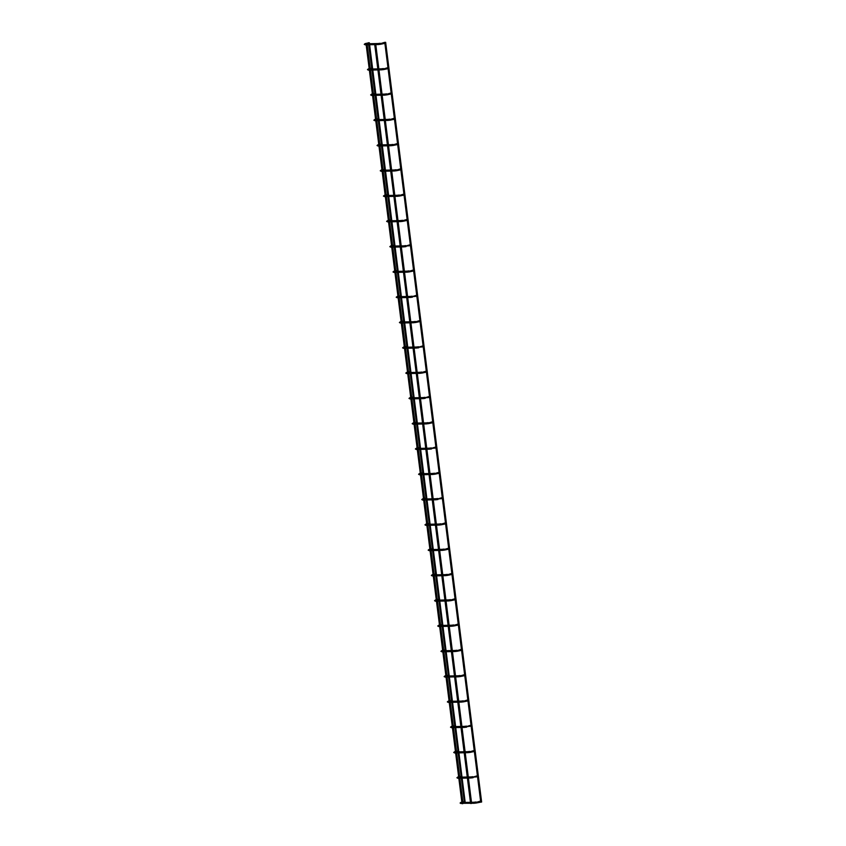 <?xml version="1.0" encoding="UTF-8"?>
<svg xmlns="http://www.w3.org/2000/svg" width="846" height="846" viewBox="0 0 846 846"><rect width="100%" height="100%" fill="white"/><g stroke="black" fill="none" stroke-linecap="round" stroke-linejoin="round"><path stroke-width="1.27" d="M464.549 802.42L465.184 802.368L464.549 802.42M465.131 802.283L464.496 802.368M368.507 42.903L369.353 42.755L465.184 802.368M368.539 42.755L369.184 42.808M368.444 42.734L464.422 802.463M462.815 803.647L462.17 803.7L462.815 803.647M471.381 803.467L470.736 803.52L471.381 803.467M480.993 802.082L481.628 802.029L480.993 802.082M481.575 801.945L480.983 801.934M385.078 42.459L385.628 42.469M384.962 42.374L385.533 42.342M481.099 801.522L480.264 801.564L481.078 801.5M477.905 776.237L477.07 776.279L477.884 776.216M474.701 750.941L473.866 750.984L474.691 750.92M471.508 725.646L470.672 725.699L471.497 725.635M468.314 700.361L467.478 700.403L468.303 700.34M461.927 649.781L461.091 649.823L461.905 649.76M455.539 599.201L454.704 599.243L455.518 599.18M449.152 548.62L448.306 548.663L449.131 548.599M445.948 523.325L445.112 523.378L445.937 523.314M442.754 498.04L441.919 498.083L442.744 498.019M439.56 472.745L438.725 472.798L439.55 472.734M436.367 447.46L435.531 447.502L436.346 447.439M429.98 396.88L429.144 396.922L429.958 396.859M423.592 346.3L422.746 346.342L423.571 346.278M420.388 321.004L419.553 321.046L420.377 320.983M417.194 295.719L416.359 295.762L417.184 295.698M414.001 270.424L413.165 270.466L413.99 270.403M407.613 219.844L406.778 219.886L407.592 219.823M401.226 169.263L400.391 169.306L401.205 169.242M394.828 118.683L393.993 118.726L394.818 118.662M391.635 93.388L390.799 93.441L391.624 93.377M388.441 68.103L387.605 68.145L388.43 68.082M477.535 776.765L480.602 801.035L475.843 802.505L476.287 803.002L480.866 802.124M476.076 801.997L474.024 802.251L474.046 803.266L461.345 803.288M461.451 802.801L461.007 802.315L460.108 803.044L461.028 803.541M477.366 775.761L472.65 777.22L477.599 776.755M472.882 776.713L470.831 776.956L470.852 777.982L462.254 778.161M458.257 777.516L457.813 777.019L456.914 777.76L457.823 778.257L461.229 778.183M474.172 750.465L469.456 751.925L469.9 752.422L474.405 751.46M469.689 751.417L467.637 751.671L467.658 752.686L459.061 752.866M455.063 752.221L454.609 751.734L453.72 752.464L454.63 752.961L458.035 752.887M470.979 725.17L466.262 726.64L471.211 726.175M466.495 726.122L464.433 726.376L464.454 727.401L455.867 727.581M451.87 726.936L451.415 726.439L450.516 727.179L451.436 727.666L454.831 727.602M467.785 699.885L463.069 701.345L463.513 701.842L468.018 700.879M463.301 700.837L461.239 701.091L461.26 702.106L452.673 702.286M448.676 701.641L448.221 701.154L447.323 701.884L448.243 702.381L451.637 702.307M461.567 650.32L464.623 674.59L459.864 676.049L460.319 676.546L464.824 675.594M460.108 675.542L458.046 675.795L458.067 676.821L449.48 677.001M445.482 676.356L445.028 675.859L444.129 676.599L445.049 677.086L448.443 677.022M461.398 649.305L456.671 650.764L457.126 651.261L461.62 650.299M456.914 650.257L454.852 650.5L454.873 651.526L446.276 651.706M442.278 651.06L441.834 650.574L440.935 651.304L441.855 651.801L445.25 651.727M455.169 599.729L458.236 624.01L453.477 625.469L453.932 625.966L458.426 625.014M453.72 624.961L451.658 625.215L451.679 626.241L443.082 626.421M439.085 625.776L438.64 625.279L437.742 626.019L438.662 626.505L442.056 626.442M455 598.725L450.284 600.184L450.738 600.681L455.233 599.719M450.516 599.677L448.465 599.92L448.486 600.946L439.888 601.125M435.891 600.48L435.447 599.983L434.548 600.723L435.468 601.22L438.863 601.146M451.806 573.429L447.09 574.889L447.534 575.386L452.039 574.434M447.323 574.381L445.271 574.635L445.292 575.661L436.695 575.84M432.697 575.195L432.253 574.698L431.354 575.439L432.264 575.925L435.669 575.862M448.613 548.145L443.896 549.604L444.34 550.101L448.845 549.139M444.129 549.096L442.077 549.34L442.098 550.365L433.501 550.545M429.504 549.9L429.059 549.403L428.161 550.143L429.07 550.64L432.475 550.566M445.419 522.849L440.703 524.309L441.147 524.806L445.652 523.854M440.935 523.801L438.873 524.055L438.894 525.08L430.307 525.26M426.31 524.615L425.855 524.118L424.967 524.858L425.876 525.345L429.271 525.281M439.201 473.284L442.268 497.554L437.509 499.024L442.458 498.558M437.742 498.516L435.679 498.759L435.701 499.785L427.114 499.965M423.116 499.32L422.662 498.823L421.763 499.563L422.683 500.06L426.077 499.986M439.032 472.269L434.305 473.728L434.759 474.225L439.264 473.274M434.548 473.221L432.486 473.474L432.507 474.5L423.92 474.68M419.923 474.035L419.468 473.538L418.569 474.268L419.489 474.765L422.884 474.701M435.838 446.984L431.111 448.443L436.06 447.978M431.354 447.936L429.292 448.179L429.313 449.205L420.716 449.385M416.729 448.74L416.274 448.243L415.375 448.983L416.295 449.48L419.69 449.406M432.634 421.689L427.917 423.148L428.372 423.645L432.866 422.693M428.161 422.64L426.098 422.894L426.12 423.92L417.522 424.089M413.525 423.444L413.081 422.958L412.182 423.687L413.102 424.184L416.496 424.11M429.44 396.404L424.724 397.863L429.673 397.398M424.956 397.356L422.905 397.599L422.926 398.625L414.329 398.804M410.331 398.159L409.887 397.662L408.988 398.403L409.908 398.9L413.303 398.826M426.247 371.108L421.53 372.568L421.974 373.065L426.479 372.103M421.763 372.06L419.711 372.314L419.732 373.34L411.135 373.509M407.138 372.864L406.693 372.377L405.794 373.107L406.715 373.604L410.109 373.53M423.053 345.824L418.336 347.283L423.286 346.818M418.569 346.775L416.518 347.019L416.539 348.044L407.941 348.224M403.944 347.579L403.5 347.082L402.601 347.822L403.51 348.319L406.915 348.245M416.835 296.248L419.902 320.518L415.143 321.988L415.587 322.485L420.092 321.522M415.375 321.48L413.313 321.734L413.345 322.749L404.748 322.929M400.75 322.284L400.295 321.797L399.407 322.527L400.317 323.024L403.722 322.95M416.666 295.243L411.949 296.703L416.898 296.237M412.182 296.195L410.12 296.438L410.141 297.464L401.554 297.644M397.557 296.999L397.102 296.502L396.203 297.242L397.123 297.739L400.518 297.665M413.472 269.948L408.745 271.407L409.2 271.904L413.705 270.942M408.988 270.9L406.926 271.154L406.947 272.169L398.36 272.349M394.363 271.703L393.908 271.217L393.009 271.947L393.929 272.444L397.324 272.37M410.278 244.653L405.551 246.123L410.5 245.657M405.794 245.604L403.732 245.858L403.754 246.884L395.167 247.064M391.169 246.419L390.715 245.922L389.816 246.662L390.736 247.148L394.13 247.085M407.074 219.368L402.358 220.827L402.812 221.324L407.307 220.362M402.601 220.32L400.539 220.573L400.56 221.589L391.962 221.768M387.965 221.123L387.521 220.637L386.622 221.366L387.542 221.864L390.937 221.789M403.88 194.072L399.164 195.532L399.619 196.029L404.113 195.077M399.397 195.024L397.345 195.278L397.366 196.304L388.769 196.484M384.771 195.838L384.327 195.341L383.428 196.082L384.348 196.568L387.743 196.505M400.687 168.788L395.97 170.247L396.414 170.744L400.919 169.782M396.203 169.739L394.151 169.983L394.173 171.008L385.575 171.188M381.578 170.543L381.134 170.057L380.235 170.786L381.155 171.283L384.549 171.209M394.469 119.212L397.535 143.492L392.777 144.952L393.221 145.449L397.726 144.497M393.009 144.444L390.958 144.698L390.979 145.724L382.381 145.903M378.384 145.258L377.94 144.761L377.041 145.501L377.951 145.988L381.356 145.924M394.299 118.207L389.583 119.667L390.027 120.164L394.532 119.201M389.816 119.159L387.764 119.402L387.785 120.428L379.188 120.608M375.19 119.963L374.736 119.466L373.847 120.206L374.757 120.703L378.162 120.629M391.106 92.912L386.389 94.371L386.834 94.868L391.338 93.917M386.622 93.864L384.56 94.118L384.581 95.143L375.994 95.323M371.997 94.678L371.542 94.181L370.643 94.921L371.563 95.408L374.958 95.344M387.912 67.627L383.196 69.086L383.64 69.584L388.145 68.621M383.428 68.579L381.366 68.822L381.387 69.848L372.8 70.028M368.803 69.383L368.348 68.886L367.45 69.626L368.37 70.123L371.764 70.049M384.719 42.332L379.991 43.791L380.446 44.288L384.951 43.336M380.235 43.283L378.173 43.537L378.194 44.563L369.607 44.743M365.609 44.098L365.155 43.601L364.256 44.341L365.176 44.827L368.57 44.764M366.17 44.806L369.194 68.716M369.364 70.102L372.388 94.001M372.568 95.387L375.582 119.297M375.761 120.682L378.775 144.581M378.955 145.967L381.969 169.877M382.149 171.262L385.163 195.162M385.342 196.547L388.367 220.457M388.536 221.842L391.561 245.742M391.73 247.138L394.754 271.037M394.923 272.423L397.948 296.322M398.128 297.718L401.141 321.617M401.321 323.003L404.335 346.902M404.515 348.298L407.529 372.198M407.709 373.583L410.722 397.483M410.902 398.878L413.927 422.778M414.096 424.163L417.12 448.063M417.29 449.459L420.314 473.358M420.483 474.743L423.508 498.643M423.677 500.039L426.701 523.938M426.881 525.324L429.895 549.234M430.075 550.619L433.089 574.519M433.268 575.904L436.282 599.814M436.462 601.199L439.476 625.099M439.656 626.484L442.68 650.394M442.849 651.78L445.874 675.679M446.043 677.064L449.067 700.974M449.237 702.36L452.261 726.259M452.441 727.655L455.455 751.555M455.634 752.94L458.648 776.84M458.828 778.235L461.842 802.135M367.206 44.785L370.199 68.494M370.4 70.081L373.393 93.79M373.594 95.365L376.586 119.075M376.787 120.661L379.78 144.37M379.981 145.946L382.974 169.655M383.175 171.241L386.178 194.95M386.368 196.526L389.372 220.246M389.572 221.821L392.565 245.53M392.766 247.106L395.759 270.826M395.96 272.401L398.952 296.111M399.153 297.697L402.146 321.406M402.347 322.982L405.34 346.691M405.541 348.277L408.533 371.986M408.734 373.562L411.727 397.271M411.928 398.857L414.931 422.566M415.122 424.142L418.125 447.851M418.326 449.438L421.319 473.147M421.52 474.722L424.512 498.431M424.713 500.018L427.706 523.727M427.907 525.303L430.9 549.012M431.1 550.598L434.093 574.307M434.294 575.883L437.287 599.592M437.488 601.178L440.491 624.887M440.681 626.463L443.685 650.172M443.886 651.758L446.878 675.468M447.079 677.043L450.072 700.763M450.273 702.339L453.266 726.048M453.467 727.623L456.459 751.343M456.66 752.919L459.653 776.628M459.854 778.214L462.847 801.923M374.736 44.627L377.802 68.896M377.929 69.922L380.996 94.192M381.134 95.217L384.19 119.476M384.327 120.502L387.394 144.772M387.521 145.798L390.588 170.057M390.715 171.082L393.781 195.352M393.908 196.378L396.975 220.647M397.102 221.663L400.169 245.932M400.295 246.958L403.362 271.228M403.489 272.243L406.556 296.512M406.693 297.538L409.75 321.808M409.887 322.823L412.954 347.093M413.081 348.118L416.147 372.388M416.274 373.403L419.341 397.673M419.468 398.699L422.535 422.968M422.662 423.983L425.728 448.253M425.855 449.279L428.922 473.549M429.049 474.564L432.116 498.833M432.243 499.859L435.309 524.129M435.447 525.144L438.514 549.414M438.64 550.439L441.707 574.709M441.834 575.735L444.901 599.994M445.028 601.02L448.094 625.289M448.221 626.315L451.288 650.574M451.415 651.6L454.482 675.869M454.609 676.895L457.675 701.165M457.802 702.18L460.869 726.45M461.007 727.475L464.063 751.745M464.2 752.76L467.267 777.03M467.394 778.056L470.461 802.325M375.772 44.605L378.839 68.875M378.966 69.901L382.032 94.17M382.159 95.186L385.226 119.455M385.353 120.481L388.42 144.751M388.547 145.776L391.613 170.035M391.74 171.061L394.807 195.331M394.934 196.357L398.001 220.626M398.138 221.641L401.194 245.911M401.332 246.937L404.399 271.206M404.525 272.222L407.592 296.491M407.719 297.517L410.786 321.787M410.913 322.802L413.98 347.072M414.106 348.097L417.173 372.367M417.3 373.382L420.367 397.652M420.494 398.678L423.56 422.947M423.687 423.962L426.754 448.232M426.892 449.258L429.958 473.527M430.085 474.543L433.152 498.812M433.279 499.838L436.346 524.108M436.473 525.123L439.539 549.392M439.666 550.418L442.733 574.688M442.86 575.703L445.927 599.973M446.054 600.998L449.12 625.268M449.247 626.294L452.314 650.553M452.451 651.579L455.508 675.848M455.645 676.874L458.712 701.144M458.839 702.159L461.905 726.428M462.032 727.454L465.099 751.724M465.226 752.739L468.293 777.009M468.42 778.034L471.486 802.304M481.628 802.029L385.649 42.3M384.888 43.347L387.954 67.617M388.081 68.632L391.148 92.912M391.275 93.927L394.342 118.197M397.662 144.507L400.729 168.777M400.856 169.803L403.923 194.072M404.05 195.088L407.116 219.357M407.243 220.383L410.31 244.653M410.447 245.668L413.514 269.937M413.641 270.963L416.708 295.233M420.028 321.543L423.095 345.813M423.222 346.828L426.289 371.108M426.416 372.124L429.482 396.393M429.609 397.409L432.676 421.689M432.803 422.704L435.87 446.974M436.007 447.989L439.074 472.269M442.395 498.569L445.461 522.849M445.588 523.864L448.655 548.134M448.782 549.149L451.849 573.429M451.976 574.445L455.042 598.714M458.363 625.025L461.43 649.294M464.761 675.605L467.827 699.875M467.954 700.9L471.021 725.17M471.148 726.185L474.215 750.455M474.342 751.481L477.408 775.75M465.395 802.431L474.024 802.251M465.702 802.357L460.89 803.404L461.007 802.516M464.19 801.638L461.007 802.315M476.287 803.002L474.046 803.266M462.202 777.136L470.831 776.956M461.123 777.368L457.686 778.109L457.802 777.231M460.996 776.342L457.813 777.019M473.094 777.707L470.852 777.982M459.008 751.851L467.637 751.671M457.929 752.073L454.492 752.824L454.609 751.935M457.802 751.058L454.609 751.734M469.9 752.422L467.658 752.686M455.804 726.555L464.433 726.376M454.736 726.788L451.299 727.528L451.415 726.651M454.609 725.762L451.415 726.439M466.706 727.126L464.454 727.401M452.61 701.26L461.239 701.091M451.542 701.493L448.105 702.243L448.221 701.355M451.404 700.477L448.221 701.154M463.513 701.842L461.26 702.106M449.416 675.975L458.046 675.795M448.338 676.208L444.911 676.948L445.028 676.07M448.211 675.182L445.028 675.859M460.319 676.546L458.067 676.821M446.223 650.68L454.852 650.5M445.144 650.912L441.718 651.653L441.834 650.775M445.017 649.897L441.834 650.574M457.126 651.261L454.873 651.526M443.029 625.395L451.658 625.215M441.95 625.628L438.524 626.368L438.64 625.49M441.824 624.602L438.64 625.279M453.932 625.966L451.679 626.241M439.835 600.1L448.465 599.92M438.757 600.332L435.33 601.072L435.447 600.195M438.63 599.317L435.447 599.983M450.738 600.681L448.486 600.946M436.642 574.815L445.271 574.635M435.563 575.037L432.126 575.788L432.243 574.899M435.436 574.022L432.253 574.698M447.534 575.386L445.292 575.661M433.448 549.519L442.077 549.34M432.369 549.752L428.933 550.492L429.049 549.614M432.243 548.737L429.059 549.403M444.34 550.101L442.098 550.365M430.244 524.234L438.873 524.055M429.176 524.457L425.739 525.207L425.855 524.319M429.049 523.441L425.855 524.118M441.147 524.806L438.894 525.08M427.05 498.939L435.679 498.759M425.982 499.172L422.545 499.912L422.662 499.034M425.845 498.146L422.662 498.823M437.953 499.51L435.701 499.785M423.857 473.654L432.486 473.474M422.789 473.876L419.352 474.627L419.468 473.739M422.651 472.861L419.468 473.538M434.759 474.225L432.507 474.5M420.663 448.359L429.292 448.179M419.584 448.592L416.158 449.332L416.274 448.454M419.457 447.566L416.274 448.243M431.566 448.93L429.313 449.205M417.469 423.074L426.098 422.894M416.391 423.296L412.964 424.047L413.081 423.159M416.264 422.281L413.081 422.958M428.372 423.645L426.12 423.92M414.276 397.779L422.905 397.599M413.197 398.011L409.771 398.752L409.887 397.874M413.07 396.986L409.887 397.662M425.178 398.35L422.926 398.625M411.082 372.494L419.711 372.314M410.003 372.716L406.577 373.467L406.693 372.578M409.876 371.701L406.693 372.377M421.974 373.065L419.732 373.34M407.888 347.198L416.518 347.019M406.81 347.431L403.373 348.171L403.489 347.294M406.683 346.405L403.5 347.082M418.781 347.769L416.539 348.044M404.695 321.914L413.313 321.734M403.616 322.136L400.179 322.886L400.295 321.998M403.489 321.12L400.295 321.797M415.587 322.485L413.345 322.749M401.49 296.618L410.12 296.438M400.422 296.851L396.986 297.591L397.102 296.713M400.285 295.825L397.102 296.502M412.393 297.189L410.141 297.464M398.297 271.333L406.926 271.154M397.229 271.555L393.792 272.306L393.908 271.418M397.091 270.54L393.908 271.217M409.2 271.904L406.947 272.169M395.103 246.038L403.732 245.858M394.025 246.271L390.598 247.011L390.715 246.133M393.898 245.245L390.715 245.922M406.006 246.609L403.754 246.884M391.91 220.743L400.539 220.573M390.831 220.975L387.405 221.726L387.521 220.838M390.704 219.96L387.521 220.637M402.812 221.324L400.56 221.589M388.716 195.458L397.345 195.278M387.637 195.69L384.211 196.431L384.327 195.553M387.51 194.665L384.327 195.341M399.619 196.029L397.366 196.304M385.522 170.162L394.151 169.983M384.444 170.395L381.017 171.135L381.134 170.258M384.317 169.38L381.134 170.057M396.414 170.744L394.173 171.008M382.329 144.878L390.958 144.698M381.25 145.11L377.813 145.85L377.929 144.973M381.123 144.084L377.94 144.761M393.221 145.449L390.979 145.724M379.135 119.582L387.764 119.402M378.056 119.815L374.619 120.555L374.736 119.677M377.929 118.8L374.736 119.466M390.027 120.164L387.785 120.428M375.931 94.297L384.56 94.118M374.863 94.519L371.426 95.27L371.542 94.382M374.736 93.504L371.542 94.181M386.834 94.868L384.581 95.143M372.737 69.002L381.366 68.822M371.669 69.235L368.232 69.975L368.348 69.097M371.531 68.219L368.348 68.886M383.64 69.584L381.387 69.848M369.543 43.717L378.173 43.537M368.465 43.939L365.038 44.69L365.155 43.802M368.338 42.924L365.155 43.601M380.446 44.288L378.194 44.563"/></g></svg>
